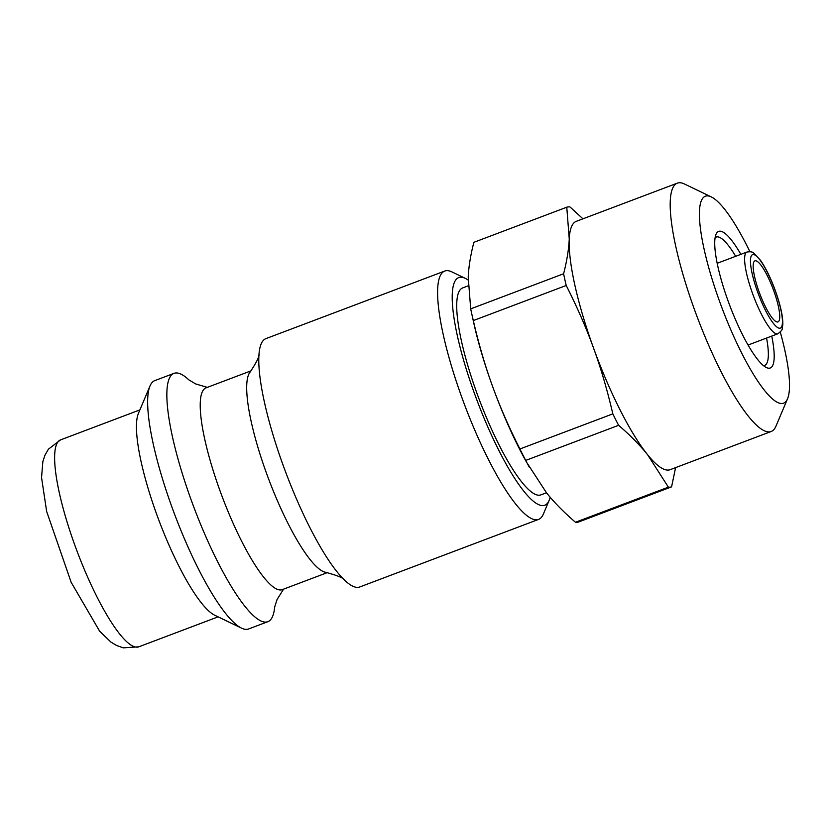 <?xml version="1.0" encoding="UTF-8"?>
<svg xmlns="http://www.w3.org/2000/svg" width="831" height="831" viewBox="0 0 831 831"><rect width="100%" height="100%" fill="white"/><g stroke="black" fill="none" stroke-linecap="round" stroke-linejoin="round"><path stroke-width="1.25" d="M772.872 288.399A32.638 7.064 -110.7 0 1 777.982 321.909A32.638 7.064 -110.7 0 1 759.846 293.883A32.638 7.064 -110.7 0 1 754.912 260.861A32.638 7.064 -110.7 0 1 772.872 288.399M550.174 497.239A121.679 26.332 -110.7 0 1 549.166 500.335A121.679 26.332 -110.7 0 1 477.129 400.708A121.679 26.332 -110.7 0 1 465.277 278.343A121.679 26.332 -110.7 0 1 468.113 280.026M465.277 278.343L451.856 271.882A132.742 28.732 69.3 0 0 444.741 271.051A132.742 28.732 69.3 0 0 464.789 405.372A132.742 28.732 69.3 0 0 538.581 519.396A132.742 28.732 69.3 0 0 543.37 514.057L549.166 500.335M546.455 492.773L540.867 494.881A110.616 23.943 -110.7 0 1 479.373 399.867A110.616 23.943 -110.7 0 1 462.659 287.931L468.102 285.864M538.581 519.396L359.771 586.966A132.742 28.732 -110.7 0 1 344.065 579.674A132.742 28.732 -110.7 0 1 285.968 472.943A132.742 28.732 -110.7 0 1 258.971 354.473A132.742 28.732 -110.7 0 1 265.92 338.622L444.741 271.051M274.697 606.952A132.742 28.732 -110.7 0 1 267.831 621.702L248.635 628.953A132.742 28.732 -110.7 0 1 241.509 628.122L214.678 615.2A110.616 23.943 -110.7 0 1 159.116 520.881A110.616 23.943 -110.7 0 1 138.413 413.391L150.006 385.948A132.742 28.732 -110.7 0 1 154.795 380.608L173.991 373.358A132.742 28.732 -110.7 0 1 188.886 379.881L195.649 383.922L207.324 387.371M344.273 579.861C343.442 577.971 337.282 575.457 325.773 572.33A107.853 23.341 -110.7 0 1 268.787 479.445A107.853 23.341 -110.7 0 1 250.1 372.08C256.665 362.119 259.625 356.156 258.992 354.193M327.341 572.611L282.27 589.646A107.853 23.341 -110.7 0 1 222.313 497A107.853 23.341 -110.7 0 1 206.026 387.859L251.097 370.823M267.831 621.702A132.742 28.732 -110.7 0 1 194.039 507.689A132.742 28.732 -110.7 0 1 173.991 373.358M241.509 628.122A132.742 28.732 -110.7 0 1 174.842 514.94A132.742 28.732 -110.7 0 1 150.006 385.948M780.299 332.13A110.616 23.943 -110.7 0 1 789.45 388.493A110.616 23.943 -110.7 0 1 787.559 398.724A110.616 23.943 -110.7 0 1 722.066 308.156A110.616 23.943 -110.7 0 1 711.294 196.916A110.616 23.943 -110.7 0 1 749.894 251.668M711.294 196.916L684.464 183.994A132.742 28.732 69.3 0 0 677.338 183.152A132.742 28.732 69.3 0 0 697.386 317.484A132.742 28.732 69.3 0 0 771.178 431.497A132.742 28.732 69.3 0 0 775.967 426.158L787.559 398.724M740.857 254.348A73.014 15.799 69.3 0 0 716.021 234.332A73.014 15.799 69.3 0 0 729.68 305.278A73.014 15.799 69.3 0 0 766.348 367.531A73.014 15.799 69.3 0 0 774.149 358.296A73.014 15.799 69.3 0 0 771.75 336.088M771.178 431.497L670.15 469.681A132.742 28.732 -110.7 0 1 647.557 454.692A132.742 28.732 -110.7 0 1 593.573 348.137A132.742 28.732 -110.7 0 1 569.245 238.944A132.742 28.732 -110.7 0 1 576.309 221.326L677.338 183.152M766.566 338.051A68.589 14.844 -110.7 0 1 768.311 356.27A68.589 14.844 -110.7 0 1 764.665 365.38A68.589 14.844 -110.7 0 1 763.419 365.588M715.107 237.728A68.589 14.844 -110.7 0 1 716.177 237.064A68.589 14.844 -110.7 0 1 735.674 256.301M529.316 467.199L525.701 460.416L618.607 425.306C630.137 435.195 639.787 444.99 647.557 454.692L668.384 487.153L575.478 522.252C563.958 512.363 554.308 502.568 546.538 492.866L526.335 461.839A132.742 28.732 -110.7 0 1 492.544 386.311A132.742 28.732 -110.7 0 1 473.618 322.314L471.603 313.11A149.331 32.316 -110.7 0 1 470.699 308.862L468.217 277.128C468.694 266.709 470.575 255.107 473.867 242.32L566.773 207.21L569.245 238.944C568.778 249.373 566.887 260.976 563.605 273.763L470.699 308.862M582.957 218.823L569.952 206.929A149.331 32.316 -110.7 0 0 566.773 207.21M593.573 348.137C600.896 368.247 607.316 390.155 612.821 413.869L519.915 448.979C508.946 427.331 499.826 406.442 492.544 386.311C485.221 366.201 478.812 344.294 473.306 320.579L566.212 285.48C577.171 307.127 586.291 328.016 593.573 348.137M668.384 487.153A149.331 32.316 -110.7 0 0 671.573 486.862L578.667 521.972A149.331 32.316 -110.7 0 1 575.478 522.252M525.701 460.416A149.331 32.316 -110.7 0 1 519.915 448.979M473.306 320.579A149.331 32.316 -110.7 0 1 471.603 313.11M671.573 486.862L675.603 467.614M618.607 425.306A149.331 32.316 -110.7 0 1 612.821 413.869M566.212 285.48A149.331 32.316 -110.7 0 1 563.605 273.763M774.17 287.786A39.265 8.497 -110.7 0 1 774.721 324.952A39.265 8.497 -110.7 0 1 750.455 261.412A39.265 8.497 -110.7 0 1 774.17 287.786M746.965 252.042A43.69 9.453 69.3 0 0 753.561 296.252A43.69 9.453 69.3 0 0 777.858 333.782C781.13 331.299 782.594 329.512 782.251 328.432L782.792 324.776C783.072 316.195 780.226 303.845 774.263 287.734C769.89 276.401 765.309 267.25 760.51 260.311L753.748 253.112C752.657 251.845 750.393 251.492 746.965 252.042L717.174 263.292M138.787 646.819A110.616 23.943 -110.7 0 1 77.283 551.805A110.616 23.943 -110.7 0 1 60.58 439.869L48.364 449.228L44.884 455.388L42.848 461.662L41.55 477.565L46.65 511.449L71.175 582.334L99.658 631.228L110.959 642.114L116.62 645.5L123.31 647.848L138.787 646.819L218.096 616.851M777.858 333.782L748.066 345.042M139.899 409.891L60.58 439.869M274.708 606.869L277.097 599.463L283.568 589.148"/></g></svg>
